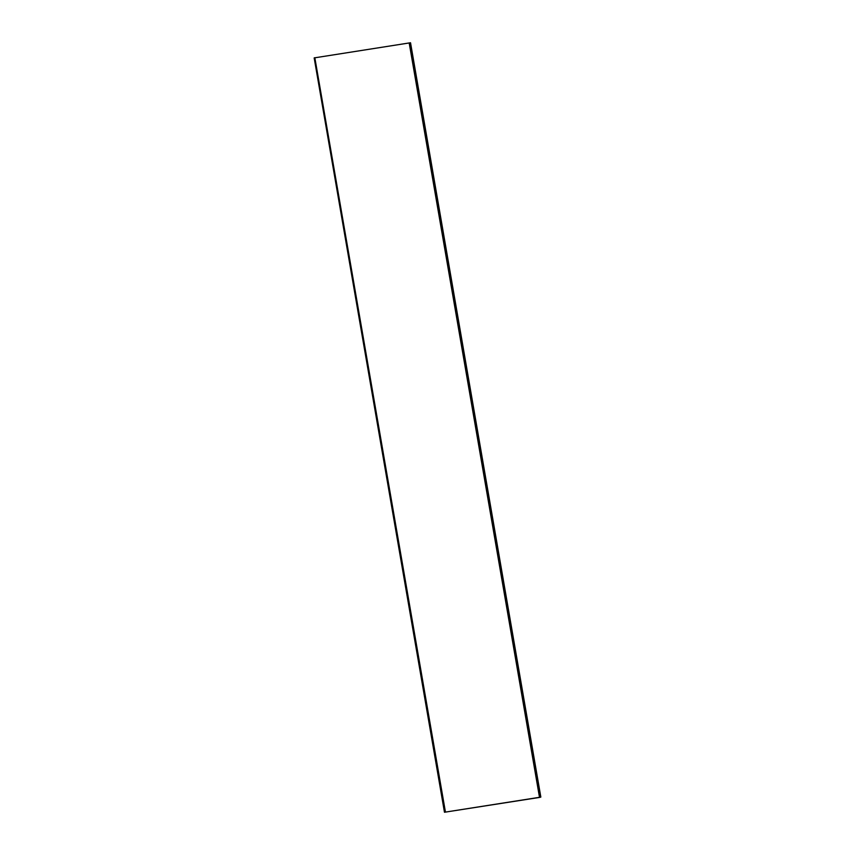 <?xml version="1.0" encoding="UTF-8"?>
<svg xmlns="http://www.w3.org/2000/svg" width="855" height="855" viewBox="0 0 855 855"><rect width="100%" height="100%" fill="white"/><g stroke="black" fill="none" stroke-linecap="round" stroke-linejoin="round"><path stroke-width="1.28" d="M440.293 219.318L440.165 218.559L440.293 219.318M344.875 234.217L344.747 233.458L344.875 234.217M509.783 621.638L509.655 620.88L509.783 621.638M414.376 636.537L414.237 635.778L414.376 636.537M410.24 42.793L540.531 797.149L444.472 812.25L539.409 797.448L540.83 797.095L410.528 42.75L315.142 57.755M445.124 812.047L314.822 57.691L314.213 57.905M445.423 811.994L314.822 57.691M539.911 797.341L409.62 42.985M539.516 797.416L409.214 43.06M314.17 57.905L444.472 812.25L314.202 57.883"/></g></svg>
